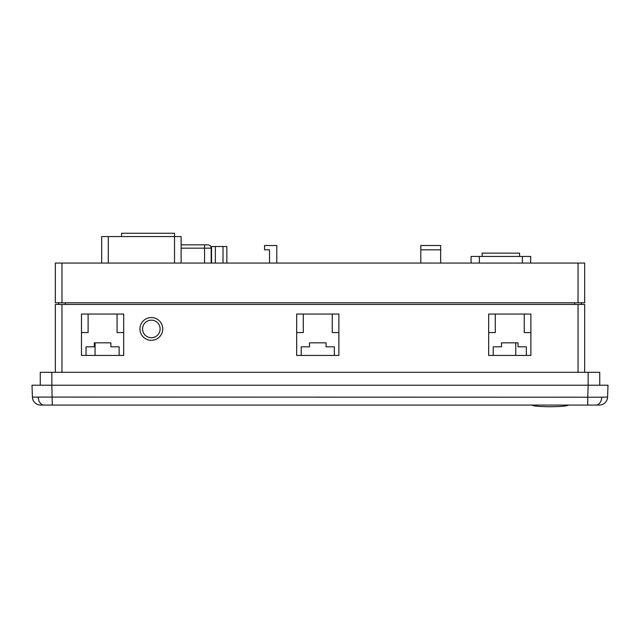 <?xml version="1.0" encoding="UTF-8"?>
<svg xmlns="http://www.w3.org/2000/svg" width="640" height="640" viewBox="0 0 640 640"><rect width="100%" height="100%" fill="white"/><g stroke="black" fill="none" stroke-linecap="round" stroke-linejoin="round"><path stroke-width="0.96" d="M531.944 405.072C533.104 406.072 539.176 406.624 550.152 406.728C561.136 406.624 567.2 406.072 568.36 405.072M44.08 405.072L40.688 405.072A8.272 8.272 0 0 1 32.416 397.088L601.768 397.208L607.584 397.088L608 385.216L51.848 385.216L52.264 405.072L44.08 405.072A8.272 5.848 -90 0 1 38.232 397.208M607.584 397.088A8.272 8.272 0 0 1 599.312 405.072L587.736 405.072L587.736 397.088L588.152 385.216L599.728 385.216L599.728 372.304L588.152 372.304L588.152 385.216M151.336 337.712A8.776 8.776 0 0 0 160.112 328.936A8.776 8.776 0 0 0 151.336 320.168A8.776 8.776 0 0 0 142.568 328.936A8.776 8.776 0 0 0 151.336 337.712M151.336 317.552A11.384 11.384 0 0 0 139.952 328.936A11.384 11.384 0 0 0 151.336 340.328A11.384 11.384 0 0 0 162.728 328.936A11.384 11.384 0 0 0 151.336 317.552M181.128 244.856L207.88 244.856A3.312 3.312 0 0 1 211.192 248.168L211.192 263.064M32.416 397.088L32 385.216L51.848 385.216L40.272 385.216L40.272 372.304L588.152 372.304M55.336 263.064L584.664 263.064L584.664 302.784L55.336 302.784L55.336 263.064M269.52 263.064L269.52 249.824L264.552 249.824L264.552 245.52L276.8 245.52L276.8 263.064M440.664 263.064L440.664 245.52L420.8 245.52L420.8 263.064M55.336 372.304L55.336 304.44L584.664 304.44L584.664 372.304M88.112 314.04L88.112 332.576L81.488 332.576M123.696 332.576L117.072 332.576L117.072 314.04M86.04 355.424L86.04 346.816L94.32 346.816L94.32 342.84L110.872 342.84L110.872 346.816L119.144 346.816L119.144 355.424M303.28 314.04L303.28 332.576L296.664 332.576M338.872 332.576L332.248 332.576L332.248 314.04M301.216 355.424L301.216 346.816L309.488 346.816L309.488 342.84L326.04 342.84L326.04 346.816L334.32 346.816L334.32 355.424M581.352 302.784L581.352 304.44M58.648 304.44L58.648 302.784M587.736 405.072L52.264 405.072M123.696 314.04L81.488 314.04L81.488 355.424L123.696 355.424L123.696 314.04M530.872 355.424L530.872 314.04L488.664 314.04L488.664 355.424L530.872 355.424M338.872 314.04L296.664 314.04L296.664 355.424L338.872 355.424L338.872 314.04M101.68 263.064L101.68 236.576L181.128 236.576L181.128 263.064M95.064 355.424L95.064 342.84M515.736 355.424L515.736 342.84M207.832 244.856L205.496 244.856M215.376 263.064L215.376 246.512L211.552 246.512L211.552 263.064M215.376 246.512L223.024 246.512L223.024 263.064M223.024 246.512L226.848 246.512L226.848 263.064M488.664 332.576L495.28 332.576L495.28 314.04M524.248 314.04L524.248 332.576L530.872 332.576M526.32 355.424L526.32 346.816L518.04 346.816L518.04 342.84L501.488 342.84L501.488 346.816L493.216 346.816L493.216 355.424M121.544 236.576L121.544 233.272L174.512 233.272L174.512 263.064M420.8 249.824L440.664 249.824M530.672 256.44L530.672 263.064L530.672 256.44L522.392 256.44L522.392 263.064M522.392 256.44L471.088 256.44L471.088 263.064M482.176 256.44L482.176 253.128L519.584 253.128L519.584 256.44M595.92 405.072A8.272 5.848 -90 0 0 601.768 397.208M574.728 304.44L574.728 302.784M65.272 302.784L65.272 304.44M578.04 372.304L578.04 304.44M61.96 304.44L61.96 372.304M578.04 302.784L578.04 263.064M61.96 263.064L61.96 302.784M108.304 236.576L108.304 263.064M211.192 248.168L204.568 248.168L204.568 263.064M204.568 244.856L204.568 248.168L181.128 248.168M479.36 256.44L479.36 263.064M51.848 372.304L51.848 385.216"/></g></svg>
